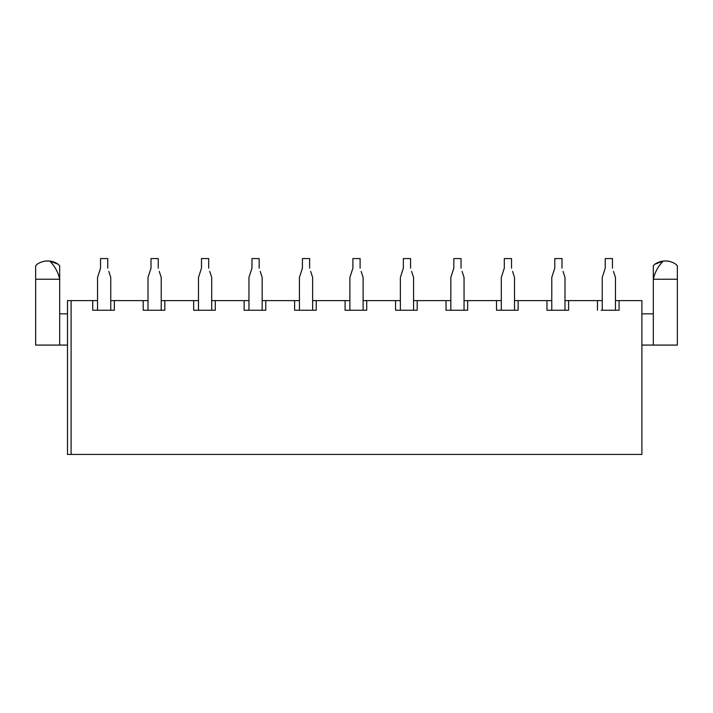 <?xml version="1.0" encoding="UTF-8"?>
<svg xmlns="http://www.w3.org/2000/svg" width="713" height="713" viewBox="0 0 713 713"><rect width="100%" height="100%" fill="white"/><g stroke="black" fill="none" stroke-linecap="round" stroke-linejoin="round"><path stroke-width="1.07" d="M654.89 264.193L653.313 265.771L653.313 345.083L677.35 345.083L677.35 279.229L653.313 279.229A35.712 34.429 -90 0 1 663.295 261.074L654.89 264.193A18.502 18.502 0 0 1 675.772 264.193L677.35 265.771L677.35 312.642M664.418 260.985L666.254 260.985M71.104 454.439L71.104 300.619L67.494 300.619L67.494 454.439L641.896 454.439L641.896 300.619L615.462 300.619L615.462 283.605M58.11 264.193A18.502 18.502 0 0 0 37.228 264.193L37.228 264.193C40.837 261.733 44.99 260.7 49.705 261.074L58.11 264.193L59.687 265.771L59.687 312.642M49.705 261.074A35.712 34.429 90 0 1 59.687 279.229L59.687 345.083L59.687 313.836L67.494 313.836M37.228 264.193L35.65 265.771L35.65 345.083L67.494 345.083M46.746 260.985L48.582 260.985M613.501 271.386L615.462 277.428L615.462 310.235L619.071 310.235L601.166 310.235M97.538 283.605L97.538 300.619L71.104 300.619M148.01 283.605L148.01 300.619L110.756 300.619L110.756 283.605M198.481 283.605L198.481 300.619L161.227 300.619L161.227 283.605M248.953 283.605L248.953 300.619L211.699 300.619L211.699 283.605M299.424 283.605L299.424 300.619L262.17 300.619L262.17 283.605M349.887 283.605L349.887 300.619L312.642 300.619L312.642 283.605M400.358 283.605L400.358 300.619L363.113 300.619L363.113 283.605M450.83 283.605L450.83 300.619L413.576 300.619L413.576 283.605M501.301 283.605L501.301 300.619L464.047 300.619L464.047 283.605M551.773 283.605L551.773 300.619L514.519 300.619L514.519 283.605M602.244 283.605L602.244 300.619L564.99 300.619L564.99 283.605M597.441 310.235L597.441 300.619M568.6 300.619L568.6 310.235L546.969 310.235L546.969 300.619M518.128 300.619L518.128 310.235L496.498 310.235L496.498 300.619M467.657 300.619L467.657 310.235L446.026 310.235L446.026 300.619M417.185 300.619L417.185 310.235L395.555 310.235L395.555 300.619M366.714 300.619L366.714 310.235L345.083 310.235L345.083 300.619M316.242 300.619L316.242 310.235L294.612 310.235L294.612 300.619M265.771 300.619L265.771 310.235L244.14 310.235L244.14 300.619M215.299 300.619L215.299 310.235L193.669 310.235L193.669 300.619M164.828 300.619L164.828 310.235L143.197 310.235L143.197 300.619M114.356 300.619L114.356 310.235L92.726 310.235L92.726 300.619M619.071 300.619L619.071 310.235M546.969 310.235L550.694 310.235M563.029 271.386L564.99 277.428L564.99 310.235L568.6 310.235M496.498 310.235L500.223 310.235M512.558 271.386L514.519 277.428L514.519 310.235L518.128 310.235M446.026 310.235L449.751 310.235M462.086 271.386L464.047 277.428L464.047 310.235L467.657 310.235M395.555 310.235L399.28 310.235M411.615 271.386L413.576 277.428L413.576 310.235L417.185 310.235M345.083 310.235L348.809 310.235M361.143 271.386L363.113 277.428L363.113 310.235L366.714 310.235M294.612 310.235L298.337 310.235M310.672 271.386L312.642 277.428L312.642 310.235L316.242 310.235M244.14 310.235L247.866 310.235M260.209 271.386L262.17 277.428L262.17 310.235L265.771 310.235M193.669 310.235L197.394 310.235M209.738 271.386L211.699 277.428L211.699 310.235L215.299 310.235M143.197 310.235L146.923 310.235M159.266 271.386L161.227 277.428L161.227 310.235L164.828 310.235M92.726 310.235L96.451 310.235M108.795 271.386L110.756 277.428L110.756 310.235L114.356 310.235M59.687 279.229L35.65 279.229M653.313 345.083L641.896 345.083M653.313 313.836L641.896 313.836M675.772 264.193C672.172 261.733 668.01 260.7 663.295 261.074M107.752 268.177L107.752 258.561L100.542 258.561L100.542 268.177L99.499 271.386M100.542 268.177L97.538 277.428L97.538 310.235M158.224 268.177L158.224 258.561L151.013 258.561L151.013 268.177L149.971 271.386M151.013 268.177L148.01 277.428L148.01 310.235M208.695 268.177L208.695 258.561L201.485 258.561L201.485 268.177L200.442 271.386M201.485 268.177L198.481 277.428L198.481 310.235M259.167 268.177L259.167 258.561L251.956 258.561L251.956 268.177L250.914 271.386M251.956 268.177L248.953 277.428L248.953 310.235M309.638 268.177L309.638 258.561L302.428 258.561L302.428 268.177L301.385 271.386M302.428 268.177L299.424 277.428L299.424 310.235M360.101 268.177L360.101 258.561L352.899 258.561L352.899 268.177L351.857 271.386M352.899 268.177L349.887 277.428L349.887 310.235M410.572 268.177L410.572 258.561L403.362 258.561L403.362 268.177L402.328 271.386M403.362 268.177L400.358 277.428L400.358 310.235M461.044 268.177L461.044 258.561L453.833 258.561L453.833 268.177L452.791 271.386M453.833 268.177L450.83 277.428L450.83 310.235M511.515 268.177L511.515 258.561L504.305 258.561L504.305 268.177L503.262 271.386M504.305 268.177L501.301 277.428L501.301 310.235M561.987 268.177L561.987 258.561L554.776 258.561L554.776 268.177L553.734 271.386M554.776 268.177L551.773 277.428L551.773 310.235M612.458 268.177L612.458 258.561L605.248 258.561L605.248 268.177L604.205 271.386M605.248 268.177L602.244 277.428L602.244 310.235"/></g></svg>
